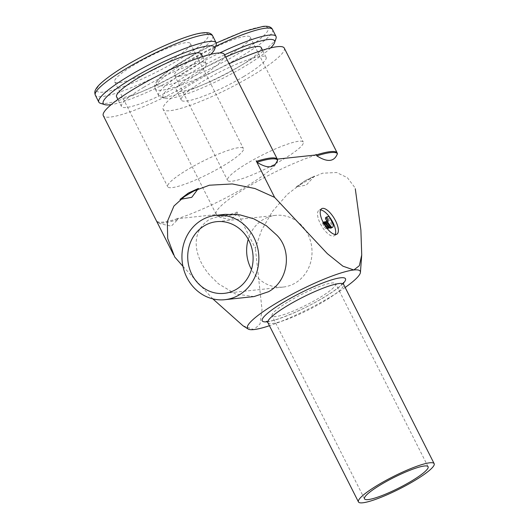 <?xml version="1.0" encoding="UTF-8"?>
<svg xmlns="http://www.w3.org/2000/svg" width="529" height="529" viewBox="0 0 529 529"><rect width="100%" height="100%" fill="white"/><g stroke="black" fill="none" stroke-linecap="round" stroke-linejoin="round"><path stroke-width="0.4" stroke-dasharray="2.65 1.98" d="M316.269 154.944A67.857 11.063 153.2 0 0 248.161 186.691A67.857 11.063 153.2 0 0 216.156 214.232A67.857 11.063 153.2 0 0 216.361 214.556L177.334 218.722A67.857 11.063 153.2 0 0 245.443 186.982A67.857 11.063 153.2 0 0 277.447 159.434A67.857 11.063 153.2 0 0 277.242 159.117M224.435 54.48A67.857 11.063 -26.8 0 1 192.43 82.028A67.857 11.063 -26.8 0 1 103.294 115.672M354.503 187.107L347.355 177.651L336.596 172.514L322.465 173.214L305.293 180.587L296.101 187.021L306.265 185.09L314.477 176.058L305.293 180.587L287.254 194.441L272.369 211.574L261.491 230.36L255.381 248.366L237.177 212.334A67.857 11.063 -26.8 0 1 223.086 215.64A67.857 11.063 -26.8 0 1 216.361 214.556M284.278 48.093A67.857 11.063 -26.8 0 1 252.273 75.634A67.857 11.063 -26.8 0 1 163.144 109.285A67.857 11.063 -26.8 0 1 195.141 81.737A67.857 11.063 -26.8 0 1 229.11 63.745M254.032 296.577L235.643 294.012L218.537 283.861L209.663 275.087C194.216 257.2 189.382 232.284 209.603 219.304L225.255 214.344M177.731 219.826L177.03 218.193M177.684 219.634A67.772 11.049 -26.8 0 1 163.765 222.894A67.772 11.049 -26.8 0 1 157.867 222.444A67.772 11.049 -26.8 0 1 157.073 221.836L160.657 223.853L171.284 226.134L177.684 219.634M345.153 287.472A63.196 10.302 -26.8 0 1 330.46 296.934A63.196 10.302 -26.8 0 1 269.44 325.719M314.477 176.058A67.772 11.049 -26.8 0 1 305.709 181.493A67.772 11.049 -26.8 0 1 296.101 187.021M223.608 216.5A67.772 11.049 -26.8 0 1 217.717 216.05A67.772 11.049 -26.8 0 1 216.923 215.442L220.507 217.465L231.133 219.74L237.534 213.247A67.772 11.049 -26.8 0 1 223.608 216.5M216.13 214.02L217.062 215.627M216.163 44.82A65.735 10.719 -26.8 0 1 185.17 69.517A65.735 10.719 -26.8 0 1 100.424 103.287M210.806 54.308A62.448 10.177 -26.8 0 1 185.249 72.559A62.448 10.177 -26.8 0 1 111.235 104.603M143.868 87.212A47.498 7.743 153.2 0 0 121.465 106.494A47.498 7.743 153.2 0 0 183.861 82.941A47.498 7.743 153.2 0 0 206.264 63.659A47.498 7.743 153.2 0 0 143.868 87.212M201.357 53.951A47.498 7.743 -26.8 0 1 178.954 73.233A47.498 7.743 -26.8 0 1 116.559 96.787M276.012 38.432A65.735 10.719 -26.8 0 1 245.02 63.13A65.735 10.719 -26.8 0 1 160.274 96.893A65.735 10.719 -26.8 0 1 158.667 95.723A65.735 10.719 -26.8 0 1 189.666 69.035A65.735 10.719 -26.8 0 1 219.793 52.933M270.656 47.914A62.448 10.177 -26.8 0 1 245.092 66.171A62.448 10.177 -26.8 0 1 164.585 98.249A62.448 10.177 -26.8 0 1 192.516 71.785A62.448 10.177 -26.8 0 1 224.613 54.837M243.704 76.553A47.498 7.743 153.2 0 0 266.107 57.271A47.498 7.743 153.2 0 0 203.711 80.825A47.498 7.743 153.2 0 0 181.315 100.107A47.498 7.743 153.2 0 0 243.704 76.553M261.2 47.557A47.498 7.743 -26.8 0 1 238.804 66.839A47.498 7.743 -26.8 0 1 176.408 90.393A47.498 7.743 -26.8 0 1 198.811 71.111A47.498 7.743 -26.8 0 1 225.738 57.059M194.533 58.183A42.413 6.91 153.2 0 0 174.537 75.402A42.413 6.91 153.2 0 0 230.247 54.368A42.413 6.91 153.2 0 0 250.243 37.156A42.413 6.91 153.2 0 0 194.533 58.183M247.552 163.137A42.413 6.91 153.2 0 0 227.549 180.349A42.413 6.91 153.2 0 0 283.26 159.322A42.413 6.91 153.2 0 0 303.262 142.109A42.413 6.91 153.2 0 0 247.552 163.137M134.69 64.578A42.413 6.91 153.2 0 0 114.687 81.79A42.413 6.91 153.2 0 0 170.398 60.762A42.413 6.91 153.2 0 0 190.4 43.543A42.413 6.91 153.2 0 0 134.69 64.578M187.702 169.525A42.413 6.91 153.2 0 0 167.7 186.744A42.413 6.91 153.2 0 0 223.41 165.716A42.413 6.91 153.2 0 0 243.413 148.497A42.413 6.91 153.2 0 0 187.702 169.525M288.854 301.378A35.628 5.806 -26.8 0 1 335.651 283.716A35.628 5.806 -26.8 0 1 318.848 298.177A35.628 5.806 -26.8 0 1 272.058 315.839A35.628 5.806 -26.8 0 1 288.854 301.378M248.26 239.287A36.051 32.659 83.9 0 1 275.497 215.376A36.051 32.659 83.9 0 1 307.825 234.221A36.051 32.659 83.9 0 1 283.154 287.068A36.051 32.659 83.9 0 1 251.48 269.453M335.267 234.499A14.845 5.799 -120.8 0 1 334.202 235.769A14.845 5.799 -120.8 0 1 333.204 236.093A14.845 5.799 -120.8 0 1 320.964 224.845A14.845 5.799 -120.8 0 1 318.994 210.271A14.845 5.799 -120.8 0 1 319.999 209.947A14.845 5.799 -120.8 0 1 320.614 209.947M323.047 224.19A1.699 0.661 -120.8 0 1 322.75 222.643L327.101 228.482L326.029 228.594A1.699 0.661 -120.8 0 1 324.555 227.172L323.047 224.19L323.887 223.688M329.977 227.814L325.877 222.312L326.479 221.949M325.877 222.312L326.578 222.233A1.699 0.661 59.2 0 0 326.691 222.2A1.699 0.661 59.2 0 0 326.862 221.724M327.087 216.804L325.745 217.604L327.173 217.445A1.699 0.661 -120.8 0 1 328.641 218.867L330.903 223.35A5.092 1.99 -120.8 0 1 331.372 227.946M327.835 228.039L323.735 222.537L326.228 221.618M323.735 222.537L324.337 222.18M324.892 222.418L329.243 228.25M322.75 222.643L323.186 222.385M237.581 213.432L236.88 211.805M243.023 325.791L253.9 329.58L260.037 323.966L262.02 309.577L255.381 248.366M182.961 266.345L212.81 298.865M177.334 218.722A67.857 11.063 -26.8 0 1 163.236 222.035A67.857 11.063 -26.8 0 1 156.518 220.943L174.715 256.982M156.28 220.408L157.219 222.015M212.684 35.926A65.735 10.719 -26.8 0 1 181.678 62.607A65.735 10.719 -26.8 0 1 102.037 96.569A65.735 10.719 -26.8 0 1 95.332 95.2M103.175 92.125A62.448 10.177 -26.8 0 1 126.252 65.477A62.448 10.177 -26.8 0 1 201.913 33.215A62.448 10.177 -26.8 0 1 178.835 59.863A62.448 10.177 -26.8 0 1 103.175 92.125M272.528 29.531A65.735 10.719 -26.8 0 1 241.528 56.219A65.735 10.719 -26.8 0 1 161.887 90.175A65.735 10.719 -26.8 0 1 155.176 88.812A65.735 10.719 -26.8 0 1 186.182 62.124A65.735 10.719 -26.8 0 1 215.64 46.34M261.756 26.827A62.448 10.177 -26.8 0 1 238.678 53.469A62.448 10.177 -26.8 0 1 163.025 85.731A62.448 10.177 -26.8 0 1 186.102 59.083A62.448 10.177 -26.8 0 1 261.756 26.827M267.886 322.637A42.413 6.91 153.2 0 0 272.217 323.517A42.413 6.91 153.2 0 0 323.596 301.609A42.413 6.91 153.2 0 0 343.599 284.39M267.205 321.758A46.651 7.604 153.2 0 0 323.49 297.682A46.651 7.604 153.2 0 0 343.288 283.319M326.029 228.594L326.836 228.111M324.555 227.172L325.666 226.518M326.578 222.233L327.92 221.433M327.173 217.445L328.516 216.645M328.641 218.867L329.984 218.067M330.903 223.35L332.245 222.55M121.465 106.494L117.901 99.445M266.107 57.271L262.549 50.222M266.484 321.328L268.415 321.301C274.756 321.143 299.202 311.621 318.108 300.73C328.681 294.713 336.232 289.621 340.775 285.448L343.374 282.486M174.537 75.402L227.549 180.349M114.687 81.79L167.7 186.744M428.1 466.73L335.651 283.716M275.497 215.376L216.579 221.671M336.887 234.168L334.202 235.769M326.691 222.2L328.033 221.4M321.678 208.671L318.994 210.271M283.154 287.068L224.236 293.364M364.501 498.854L272.058 315.839M190.4 43.543L243.413 148.497M250.243 37.156L303.262 142.109M181.315 100.107L176.408 90.393M164.585 98.249L160.274 96.893M158.667 95.723L155.176 88.812L154.686 85.705L155.526 83.172L160.161 77.439L174.061 66.634L192.893 55.089L216.249 43.008M206.264 63.659L202.7 56.61M220.507 217.465L217.717 216.05M160.657 223.853L157.867 222.444M216.156 214.232L163.144 109.285"/><path stroke-width="0.79" d="M182.961 266.345L174.715 256.982L167.68 238.434L167.329 221.591L173.948 206.019L188.311 193.078L198.415 188.45L191.756 197.324L180.039 199.413L188.311 193.078L209.378 185.21L232.271 183.947L254.952 188.522L274.624 197.377L256.42 161.338A67.857 11.063 -26.8 0 1 270.517 158.026A67.857 11.063 -26.8 0 1 277.242 159.117L316.269 154.944A67.857 11.063 -26.8 0 1 330.367 151.631A67.857 11.063 -26.8 0 1 337.085 152.722L284.278 48.093A67.857 11.063 -26.8 0 0 229.11 63.745M173.519 254.694L103.294 115.672A67.857 11.063 -26.8 0 1 135.298 88.131A67.857 11.063 -26.8 0 1 224.435 54.48L277.282 159.11M269.44 325.719A63.196 10.302 -26.8 0 1 253.9 329.58A63.196 10.302 -26.8 0 1 248.174 329.031A63.196 10.302 -26.8 0 1 277.249 302.621A63.196 10.302 -26.8 0 1 353.808 269.975L342.911 266.173L327.345 253.662L274.624 197.377M215.905 215.343L225.255 214.344L239.948 214.86L253.702 218.794L266.246 225.625L276.713 235.081C292.378 250.376 288.609 281.111 268.428 291.75L254.032 296.577L224.911 299.685A42.413 38.425 -96.1 0 0 253.933 237.514A42.413 38.425 -96.1 0 0 215.905 215.343A42.413 38.425 -96.1 0 0 186.882 277.52A42.413 38.425 -96.1 0 0 224.911 299.685M270.908 158.971A67.772 11.049 -26.8 0 1 277.593 160.029C274.505 168.248 267.634 168.982 256.982 162.231A67.772 11.049 -26.8 0 1 270.908 158.971M276.938 158.588L277.639 160.221M180.039 199.413A67.772 11.049 -26.8 0 1 188.807 193.978A67.772 11.049 -26.8 0 1 198.415 188.45M355.29 188.76L360.884 230.036L361.724 254.971L359.356 265.697L353.808 269.975A63.196 10.302 -26.8 0 1 360.441 272.323A63.196 10.302 -26.8 0 1 345.153 287.472M316.97 156.015L316.038 154.408M316.831 155.837A67.772 11.049 -26.8 0 1 330.751 152.577A67.772 11.049 -26.8 0 1 337.442 153.635C334.348 161.854 327.484 162.588 316.831 155.837M111.235 104.603A62.448 10.177 -26.8 0 1 104.742 104.636L100.424 103.287A65.735 10.719 -26.8 0 1 98.817 102.11A65.735 10.719 -26.8 0 1 129.823 75.429A65.735 10.719 -26.8 0 1 216.169 42.836A65.735 10.719 -26.8 0 1 216.163 44.82L214.695 49.098A62.448 10.177 -26.8 0 1 210.806 54.308M104.742 104.636A62.448 10.177 -26.8 0 1 132.667 78.173A62.448 10.177 -26.8 0 1 189.732 50.844A62.448 10.177 -26.8 0 1 214.695 49.098M117.901 99.445L116.559 96.787A47.498 7.743 -26.8 0 1 138.962 77.505A47.498 7.743 -26.8 0 1 201.357 53.951L202.7 56.61M219.793 52.933A65.735 10.719 -26.8 0 1 276.019 36.441A65.735 10.719 -26.8 0 1 276.012 38.432L274.538 42.71A62.448 10.177 -26.8 0 1 270.656 47.914M224.613 54.837A62.448 10.177 -26.8 0 1 274.538 42.71M225.738 57.059A47.498 7.743 -26.8 0 1 261.2 47.557L262.549 50.222M414.154 480.881A42.413 6.91 153.2 0 0 434.157 463.669A42.413 6.91 153.2 0 0 378.447 484.696A42.413 6.91 153.2 0 0 358.444 501.915A42.413 6.91 153.2 0 0 414.154 480.881M381.303 484.392A35.628 5.806 -26.8 0 1 428.1 466.73A35.628 5.806 -26.8 0 1 411.298 481.185A35.628 5.806 -26.8 0 1 364.501 498.854A35.628 5.806 -26.8 0 1 381.303 484.392M251.48 269.453A36.051 32.659 83.9 0 1 250.832 268.229A36.051 32.659 83.9 0 1 248.26 239.287M191.915 274.518A36.051 32.659 83.9 0 1 216.579 221.671A36.051 32.659 83.9 0 1 248.908 240.516A36.051 32.659 83.9 0 1 224.236 293.364A36.051 32.659 83.9 0 1 191.915 274.518M322.677 208.347A14.845 5.799 -120.8 0 1 334.917 219.595A14.845 5.799 -120.8 0 1 336.887 234.168A14.845 5.799 -120.8 0 1 335.882 234.492A14.845 5.799 -120.8 0 1 323.642 223.245A14.845 5.799 -120.8 0 1 321.678 208.671A14.845 5.799 -120.8 0 1 322.677 208.347M320.614 209.947A14.845 5.799 -120.8 0 1 331.577 220.051A14.845 5.799 -120.8 0 1 335.267 234.499M327.365 227.794A1.699 0.661 -120.8 0 1 325.897 226.372L324.389 223.39A1.699 0.661 -120.8 0 1 324.085 221.843L328.436 227.682L326.836 228.111M326.862 221.724A1.699 0.661 59.2 0 0 326.538 220.666L325.785 219.171A1.699 0.661 -120.8 0 1 325.626 217.637A1.699 0.661 -120.8 0 1 325.745 217.604M327.127 218.371A1.699 0.661 -120.8 0 1 326.968 216.837A1.699 0.661 -120.8 0 1 327.087 216.804L328.516 216.645A1.699 0.661 -120.8 0 1 329.984 218.067L332.245 222.55A5.092 1.99 -120.8 0 1 332.708 227.146A5.092 1.99 -120.8 0 1 332.364 227.258L331.564 227.344L327.213 221.512L327.92 221.433A1.699 0.661 59.2 0 0 328.033 221.4A1.699 0.661 59.2 0 0 327.881 219.866L327.127 218.371L325.785 219.171M332.708 227.146L331.372 227.946A5.092 1.99 -120.8 0 1 331.028 228.059L330.228 228.144L331.564 227.344M326.479 221.949L327.213 221.512M330.228 228.144L329.977 227.814M325.071 221.737L326.228 221.618L330.579 227.45L329.422 227.576L325.071 221.737L324.337 222.18M329.422 227.576L328.086 228.376L330.579 227.45M328.086 228.376L327.835 228.039M323.887 223.688L324.389 223.39M323.186 222.385L324.085 221.843M327.114 228.468L328.436 227.682M336.781 152.193L337.482 153.827M212.81 298.865L243.023 325.791L248.174 329.031M257.127 162.41L256.188 160.803M98.817 102.11L95.332 95.2A65.735 10.719 -26.8 0 1 126.332 68.519A65.735 10.719 -26.8 0 1 205.973 34.557A65.735 10.719 -26.8 0 1 212.684 35.926L216.169 42.836M215.64 46.34A65.735 10.719 -26.8 0 1 265.816 28.169A65.735 10.719 -26.8 0 1 272.528 29.531C271.258 26.84 268.038 25.815 262.873 26.45L243.234 31.661L216.249 43.008M434.157 463.669L343.599 284.39A42.413 6.91 153.2 0 0 339.268 283.511A42.413 6.91 153.2 0 0 287.888 305.418A42.413 6.91 153.2 0 0 267.886 322.637L266.484 321.328M343.288 283.319A46.651 7.604 153.2 0 0 340.736 277.778A46.651 7.604 153.2 0 0 284.212 301.874A46.651 7.604 153.2 0 0 266.973 321.784A46.651 7.604 153.2 0 0 267.205 321.758M331.028 228.059L332.364 227.258M326.538 220.666L327.881 219.866M360.441 272.323L361.724 254.971M95.332 95.2C94.552 93.005 94.671 91.114 95.696 89.527C97.131 86.551 101.396 81.85 114.119 73.095C139.702 55.499 186.486 34.12 203.024 32.844C208.195 32.203 211.415 33.234 212.684 35.926M276.019 36.441L272.528 29.531M343.374 282.486L343.599 284.39M325.626 217.637L326.968 216.837M358.444 501.915L267.886 322.637"/></g></svg>
